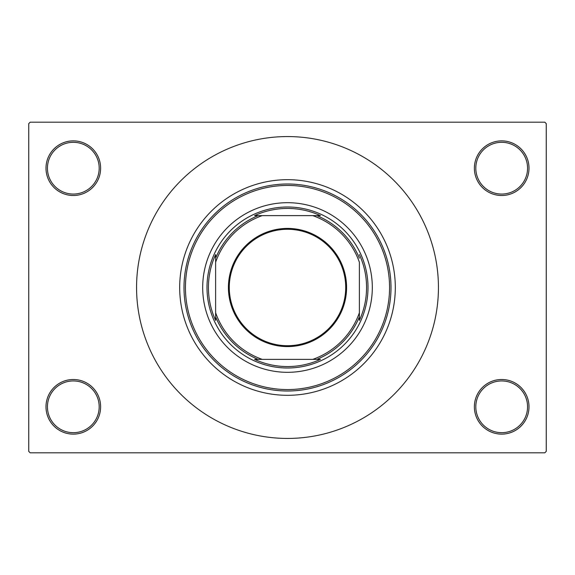 <?xml version="1.0" encoding="UTF-8"?>
<svg xmlns="http://www.w3.org/2000/svg" width="575" height="575" viewBox="0 0 575 575"><rect width="100%" height="100%" fill="white"/><g stroke="black" fill="none" stroke-linecap="round" stroke-linejoin="round"><path stroke-width="0.86" d="M474.375 406.812A27.312 27.312 0 0 1 501.688 379.5A27.312 27.312 0 0 1 529 406.812A27.312 27.312 0 0 1 501.688 434.125A27.312 27.312 0 0 1 474.375 406.812M527.562 406.812A25.875 25.875 0 0 0 501.688 380.938A25.875 25.875 0 0 0 475.812 406.812A25.875 25.875 0 0 0 501.688 432.688A25.875 25.875 0 0 0 527.562 406.812M46 406.812A27.312 27.312 0 0 1 73.312 379.5A27.312 27.312 0 0 1 100.625 406.812A27.312 27.312 0 0 1 73.312 434.125A27.312 27.312 0 0 1 46 406.812M99.188 406.812A25.875 25.875 0 0 0 73.312 380.938A25.875 25.875 0 0 0 47.438 406.812A25.875 25.875 0 0 0 73.312 432.688A25.875 25.875 0 0 0 99.188 406.812M46 168.188A27.312 27.312 0 0 1 73.312 140.875A27.312 27.312 0 0 1 100.625 168.188A27.312 27.312 0 0 1 73.312 195.5A27.312 27.312 0 0 1 46 168.188M99.188 168.188A25.875 25.875 0 0 0 73.312 142.312A25.875 25.875 0 0 0 47.438 168.188A25.875 25.875 0 0 0 73.312 194.062A25.875 25.875 0 0 0 99.188 168.188M474.375 168.188A27.312 27.312 0 0 1 501.688 140.875A27.312 27.312 0 0 1 529 168.188A27.312 27.312 0 0 1 501.688 195.5A27.312 27.312 0 0 1 474.375 168.188M527.562 168.188A25.875 25.875 0 0 0 501.688 142.312A25.875 25.875 0 0 0 475.812 168.188A25.875 25.875 0 0 0 501.688 194.062A25.875 25.875 0 0 0 527.562 168.188M179.688 287.5A107.812 107.812 0 0 1 287.5 179.688A107.812 107.812 0 0 1 395.312 287.5A107.812 107.812 0 0 1 287.5 395.312A107.812 107.812 0 0 1 179.688 287.5M136.562 287.5A150.938 150.938 0 0 0 287.5 438.438A150.938 150.938 0 0 0 438.438 287.5A150.938 150.938 0 0 0 287.5 136.562A150.938 150.938 0 0 0 136.562 287.5M544.812 452.812L30.188 452.812L28.75 451.375L28.75 123.625L30.188 122.188L544.812 122.188L546.25 123.625L546.25 451.375L544.812 452.812M202.688 287.5A84.812 84.812 0 0 0 287.5 372.312A84.812 84.812 0 0 0 372.312 287.5A84.812 84.812 0 0 0 287.5 202.688A84.812 84.812 0 0 0 202.688 287.5M389.562 287.5A102.062 102.062 0 0 0 287.5 185.438A102.062 102.062 0 0 0 185.438 287.5A102.062 102.062 0 0 0 287.5 389.562A102.062 102.062 0 0 0 389.562 287.5M184 287.5A103.5 103.5 0 0 1 287.5 184A103.5 103.5 0 0 1 391 287.5A103.5 103.5 0 0 1 287.5 391A103.5 103.5 0 0 1 184 287.5M287.5 228.419A59.081 59.081 0 0 1 346.581 287.5A59.081 59.081 0 0 1 287.5 346.581A59.081 59.081 0 0 1 228.419 287.5A59.081 59.081 0 0 1 287.5 228.419M287.5 345.719A58.219 58.219 0 0 0 345.719 287.5A58.219 58.219 0 0 0 287.5 229.281A58.219 58.219 0 0 0 229.281 287.5A58.219 58.219 0 0 0 287.5 345.719M320.44 215.625L312.771 215.625L320.44 215.625A79.062 79.062 0 0 0 254.56 215.625L262.229 215.625L254.56 215.625M287.5 368A80.5 80.5 0 0 1 207 287.5A80.5 80.5 0 0 1 287.5 207A80.5 80.5 0 0 1 368 287.5A80.5 80.5 0 0 1 287.5 368M254.56 359.375L262.229 359.375L254.56 359.375A79.062 79.062 0 0 0 320.44 359.375L312.771 359.375L320.44 359.375M215.625 320.44L215.625 312.771L215.625 320.44A79.062 79.062 0 0 1 215.625 254.56L215.625 312.771A76.188 76.188 0 0 0 262.229 359.375L312.771 359.375A76.188 76.188 0 0 0 359.375 312.771L359.375 262.229A76.188 76.188 0 0 0 312.771 215.625L262.229 215.625A76.188 76.188 0 0 0 215.625 262.229L215.625 254.56M359.375 320.44L359.375 312.771L359.375 320.44A79.062 79.062 0 0 0 359.375 254.56M258.182 359.375A77.625 77.625 0 0 1 215.625 316.818M316.818 215.625A77.625 77.625 0 0 1 359.375 258.182M359.375 316.818A77.625 77.625 0 0 1 316.818 359.375M215.625 258.182A77.625 77.625 0 0 1 258.182 215.625"/></g></svg>
